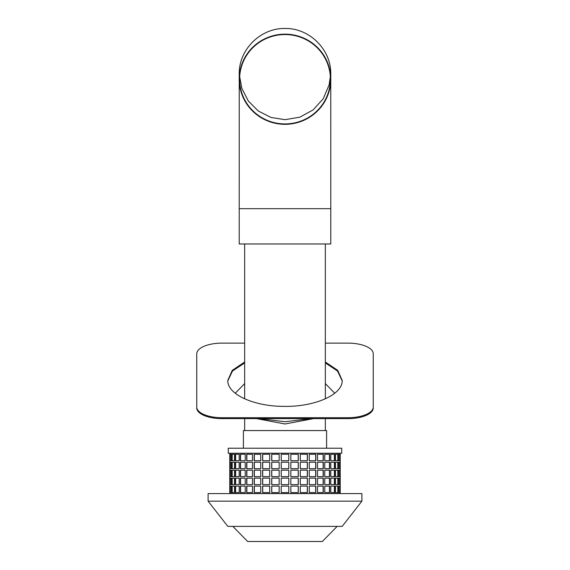 <?xml version="1.0" encoding="UTF-8"?>
<svg xmlns="http://www.w3.org/2000/svg" width="570" height="570" viewBox="0 0 570 570"><rect width="100%" height="100%" fill="white"/><g stroke="black" fill="none" stroke-linecap="round" stroke-linejoin="round"><path stroke-width="0.85" d="M285 453.25L228.271 453.25L228.271 448.212L341.729 448.212L341.729 453.25L285 453.25M243.397 448.212L243.397 430.564L326.603 430.564L326.603 448.212M315.823 478.166L309.268 478.166L309.268 484.621L315.823 484.621L315.823 478.166M288.783 454.261L281.217 454.261L281.238 460.717L288.783 460.717L288.783 454.261L288.762 460.717M288.783 462.227L281.217 462.227L281.238 468.683L288.783 468.683L288.783 462.227L288.762 468.683M288.783 470.193L281.217 470.193L281.238 476.648L288.783 476.648L288.783 470.193L288.762 476.648M288.783 478.166L281.217 478.166L281.238 484.621L288.783 484.621L288.783 478.166L288.762 484.621M288.783 486.132L281.217 486.132L281.238 492.587L288.783 492.587L288.783 486.132L288.762 492.587M340.219 493.591L340.219 453.25M339.905 486.132L338.594 486.132L338.594 492.587L339.905 492.587L339.905 486.132M339.905 478.166L338.594 478.166L338.594 484.621L339.905 484.621L339.905 478.166M339.905 470.193L338.594 470.193L338.594 476.648L339.905 476.648L339.905 470.193M339.905 462.227L338.594 462.227L338.594 468.683L339.905 468.683L339.905 462.227M339.905 454.261L338.594 454.261L338.594 460.717L339.905 460.717L339.905 454.261M338.06 486.132L335.474 486.132L335.474 492.587L338.06 492.587L338.06 486.132M338.06 478.166L335.474 478.166L335.474 484.621L338.06 484.621L338.06 478.166M338.06 470.193L335.474 470.193L335.474 476.648L338.06 476.648L338.06 470.193M338.06 462.227L335.474 462.227L335.474 468.683L338.06 468.683L338.06 462.227M338.06 454.261L335.474 454.261L335.474 460.717L338.06 460.717L338.06 454.261M334.597 486.132L330.814 486.132L330.814 492.587L334.597 492.587L334.597 486.132M334.597 478.166L330.814 478.166L330.814 484.621L334.597 484.621L334.597 478.166M334.597 470.193L330.814 470.193L330.814 476.648L334.597 476.648L334.597 470.193M334.597 462.227L330.814 462.227L330.814 468.683L334.597 468.683L334.597 462.227M334.597 454.261L330.814 454.261L330.814 460.717L334.597 460.717L334.597 454.261M329.631 486.132L324.772 486.132L324.772 492.587L329.631 492.587L329.631 486.132M329.631 478.166L324.772 478.166L324.772 484.621L329.631 484.621L329.631 478.166M329.631 470.193L324.772 470.193L324.772 476.648L329.631 476.648L329.631 470.193M329.631 462.227L324.772 462.227L324.772 468.683L329.631 468.683L329.631 462.227M329.631 454.261L324.772 454.261L324.772 460.717L329.631 460.717L329.631 454.261M323.304 486.132L317.511 486.132L317.511 492.587L323.304 492.587L323.304 486.132M323.304 478.166L317.511 478.166L317.511 484.621L323.304 484.621L323.304 478.166M323.304 470.193L317.511 470.193L317.511 476.648L323.304 476.648L323.304 470.193M323.304 462.227L317.511 462.227L317.511 468.683L323.304 468.683L323.304 462.227M323.304 454.261L317.511 454.261L317.511 460.717L323.304 460.717L323.304 454.261M315.823 486.132L309.268 486.132L309.268 492.587L315.823 492.587L315.823 486.132M315.823 470.193L309.268 470.193L309.268 476.648L315.823 476.648L315.823 470.193M315.823 462.227L309.268 462.227L309.268 468.683L315.823 468.683L315.823 462.227M315.823 454.261L309.268 454.261L309.268 460.717L315.823 460.717L315.823 454.261M307.394 486.132L300.29 486.132L300.29 492.587L307.394 492.587L307.394 486.132M307.394 478.166L300.29 478.166L300.29 484.621L307.394 484.621L307.394 478.166M307.394 470.193L300.29 470.193L300.29 476.648L307.394 476.648L307.394 470.193M307.394 462.227L300.29 462.227L300.29 468.683L307.394 468.683L307.394 462.227M307.394 454.261L300.29 454.261L300.29 460.717L307.394 460.717L307.394 454.261M298.288 486.132L290.842 486.132L290.842 492.587L298.288 492.587L298.288 486.132M298.288 478.166L290.842 478.166L290.842 484.621L298.288 484.621L298.288 478.166M298.288 470.193L290.842 470.193L290.842 476.648L298.288 476.648L298.288 470.193M298.288 462.227L290.842 462.227L290.842 468.683L298.288 468.683L298.288 462.227M298.288 454.261L290.842 454.261L290.842 460.717L298.288 460.717L298.288 454.261M339.656 486.132L339.656 492.587M339.656 478.166L339.656 484.621M339.656 470.193L339.656 476.648M339.656 462.227L339.656 468.683M339.656 454.261L339.656 460.717M337.818 486.132L337.818 492.587M337.818 478.166L337.818 484.621M337.818 470.193L337.818 476.648M337.818 462.227L337.818 468.683M337.818 454.261L337.818 460.717M334.369 486.132L334.369 492.587M334.369 478.166L334.369 484.621M334.369 470.193L334.369 476.648M334.369 462.227L334.369 468.683M334.369 454.261L334.369 460.717M329.424 486.132L329.424 492.587M329.424 478.166L329.424 484.621M329.424 470.193L329.424 476.648M329.424 462.227L329.424 468.683M329.424 454.261L329.424 460.717M323.133 486.132L323.133 492.587M323.133 478.166L323.133 484.621M323.133 470.193L323.133 476.648M323.133 462.227L323.133 468.683M323.133 454.261L323.133 460.717M315.68 486.132L315.68 492.587M315.68 478.166L315.68 484.621M315.68 470.193L315.68 476.648M315.68 462.227L315.68 468.683M315.68 454.261L315.68 460.717M307.294 486.132L307.294 492.587M307.294 478.166L307.294 484.621M307.294 470.193L307.294 476.648M307.294 462.227L307.294 468.683M307.294 454.261L307.294 460.717M298.231 486.132L298.231 492.587M298.231 478.166L298.231 484.621M298.231 470.193L298.231 476.648M298.231 462.227L298.231 468.683M298.231 454.261L298.231 460.717M271.769 478.166L271.769 484.621M271.769 470.193L271.769 476.648M271.769 462.227L271.769 468.683M271.769 454.261L271.769 460.717M262.706 486.132L262.706 492.587M262.706 478.166L262.706 484.621M262.706 470.193L262.706 476.648M262.706 462.227L262.706 468.683M262.706 454.261L262.706 460.717M254.32 486.132L254.32 492.587M254.32 478.166L254.32 484.621M254.32 470.193L254.32 476.648M254.32 462.227L254.32 468.683M254.32 454.261L254.32 460.717M246.867 486.132L246.867 492.587M246.867 478.166L246.867 484.621M246.867 470.193L246.867 476.648M246.867 462.227L246.867 468.683M246.867 454.261L246.867 460.717M240.576 486.132L240.576 492.587M240.576 478.166L240.576 484.621M240.576 470.193L240.576 476.648M240.576 462.227L240.576 468.683M240.576 454.261L240.576 460.717M235.631 486.132L235.631 492.587M235.631 478.166L235.631 484.621M235.631 470.193L235.631 476.648M235.631 462.227L235.631 468.683M235.631 454.261L235.631 460.717M232.182 486.132L232.182 492.587M232.182 478.166L232.182 484.621M232.182 470.193L232.182 476.648M232.182 462.227L232.182 468.683M232.182 454.261L232.182 460.717M230.344 486.132L230.344 492.587M230.344 478.166L230.344 484.621M230.344 470.193L230.344 476.648M230.344 462.227L230.344 468.683M230.344 454.261L230.344 460.717M271.769 486.132L271.769 492.587M271.712 486.132L271.712 492.587L279.158 492.587L279.158 486.132L271.712 486.132M281.217 486.132L281.217 492.587M281.217 478.166L281.217 484.621M281.217 470.193L281.217 476.648M281.217 462.227L281.217 468.683M281.217 454.261L281.217 460.717M279.158 478.166L271.712 478.166L271.712 484.621L279.158 484.621L279.158 478.166M279.158 470.193L271.712 470.193L271.712 476.648L279.158 476.648L279.158 470.193M279.158 462.227L271.712 462.227L271.712 468.683L279.158 468.683L279.158 462.227M279.158 454.261L271.712 454.261L271.712 460.717L279.158 460.717L279.158 454.261M269.71 486.132L262.606 486.132L262.606 492.587L269.71 492.587L269.71 486.132M269.71 478.166L262.606 478.166L262.606 484.621L269.71 484.621L269.71 478.166M269.71 470.193L262.606 470.193L262.606 476.648L269.71 476.648L269.71 470.193M269.71 462.227L262.606 462.227L262.606 468.683L269.71 468.683L269.71 462.227M269.71 454.261L262.606 454.261L262.606 460.717L269.71 460.717L269.71 454.261M260.732 486.132L254.177 486.132L254.177 492.587L260.732 492.587L260.732 486.132M260.732 478.166L254.177 478.166L254.177 484.621L260.732 484.621L260.732 478.166M260.732 470.193L254.177 470.193L254.177 476.648L260.732 476.648L260.732 470.193M260.732 462.227L254.177 462.227L254.177 468.683L260.732 468.683L260.732 462.227M260.732 454.261L254.177 454.261L254.177 460.717L260.732 460.717L260.732 454.261M252.489 486.132L246.696 486.132L246.696 492.587L252.489 492.587L252.489 486.132M252.489 478.166L246.696 478.166L246.696 484.621L252.489 484.621L252.489 478.166M252.489 470.193L246.696 470.193L246.696 476.648L252.489 476.648L252.489 470.193M252.489 462.227L246.696 462.227L246.696 468.683L252.489 468.683L252.489 462.227M252.489 454.261L246.696 454.261L246.696 460.717L252.489 460.717L252.489 454.261M245.228 486.132L240.369 486.132L240.369 492.587L245.228 492.587L245.228 486.132M245.228 478.166L240.369 478.166L240.369 484.621L245.228 484.621L245.228 478.166M245.228 470.193L240.369 470.193L240.369 476.648L245.228 476.648L245.228 470.193M245.228 462.227L240.369 462.227L240.369 468.683L245.228 468.683L245.228 462.227M245.228 454.261L240.369 454.261L240.369 460.717L245.228 460.717L245.228 454.261M239.186 486.132L235.403 486.132L235.403 492.587L239.186 492.587L239.186 486.132M239.186 478.166L235.403 478.166L235.403 484.621L239.186 484.621L239.186 478.166M239.186 470.193L235.403 470.193L235.403 476.648L239.186 476.648L239.186 470.193M239.186 462.227L235.403 462.227L235.403 468.683L239.186 468.683L239.186 462.227M239.186 454.261L235.403 454.261L235.403 460.717L239.186 460.717L239.186 454.261M234.527 486.132L231.94 486.132L231.94 492.587L234.527 492.587L234.527 486.132M234.527 478.166L231.94 478.166L231.94 484.621L234.527 484.621L234.527 478.166M234.527 470.193L231.94 470.193L231.94 476.648L234.527 476.648L234.527 470.193M234.527 462.227L231.94 462.227L231.94 468.683L234.527 468.683L234.527 462.227M234.527 454.261L231.94 454.261L231.94 460.717L234.527 460.717L234.527 454.261M231.406 486.132L230.095 486.132L230.095 492.587L231.406 492.587L231.406 486.132M231.406 478.166L230.095 478.166L230.095 484.621L231.406 484.621L231.406 478.166M231.406 470.193L230.095 470.193L230.095 476.648L231.406 476.648L231.406 470.193M231.406 462.227L230.095 462.227L230.095 468.683L231.406 468.683L231.406 462.227M231.406 454.261L230.095 454.261L230.095 460.717L231.406 460.717L231.406 454.261M229.781 493.591L229.781 453.25M285 493.591L361.9 493.591L361.9 501.158L208.1 501.158L208.1 493.591L285 493.591M361.9 501.158L342.2 526.374L227.801 526.374L208.1 501.158M232.838 526.374L247.686 541.5L322.314 541.5L337.162 526.374M256.543 418.629L285 423.987L313.457 418.629M259.364 418.629L285 421.743L310.636 418.629M235.246 393.236L244.658 383.603M325.342 383.603L334.754 393.236M227.793 380.874L232.467 371.049L244.658 362.926L232.467 371.049L227.793 380.874M325.342 362.926L337.533 371.049L342.207 380.874L337.533 371.049L325.342 362.926M196.75 407.058A25.215 10.659 0 0 0 221.965 417.717L221.965 418.629A25.215 10.659 180 0 1 196.75 407.97L196.75 353.778A25.215 10.659 0 0 1 221.965 343.126L244.658 343.126M325.342 343.126L348.035 343.126A25.215 10.659 0 0 1 373.25 353.778L373.25 407.97A25.215 10.659 180 0 1 348.035 418.629L221.965 418.629M244.658 362.014L232.275 370.336L227.786 380.418C227.33 394.939 255.396 406.488 283.675 406.353C312.823 407.13 342.684 395.438 342.214 380.418L337.725 370.336L325.342 362.014M221.965 417.717L348.035 417.717A25.215 10.659 0 0 0 373.25 407.058M239.215 208.684L239.215 243.981L330.785 243.981L330.785 208.684L239.215 208.684L239.236 72.761C239.457 48.813 261.131 27.901 285 28.5C308.869 27.901 330.543 48.813 330.764 72.761L330.785 208.684M285 123.918A45.386 44.681 180 0 0 330.386 79.223A45.386 44.681 180 0 0 285 34.556A45.386 44.681 180 0 0 239.614 79.223A45.386 44.681 180 0 0 285 123.918M285 34.157A45.785 45.08 180 0 0 239.215 79.216A45.785 45.08 180 0 0 285 124.317A45.785 45.08 180 0 0 330.785 79.216A45.785 45.08 180 0 0 285 34.157M348.035 417.717L348.035 418.629M244.658 430.564L244.658 418.629M244.658 398.822L244.658 243.981M325.342 430.564L325.342 418.629M325.342 398.822L325.342 243.981M330.315 76.779L329.118 84.93L323.204 98.788L313.08 109.946L299.863 117.171L285 119.672L270.999 117.456L258.36 111.036L248.328 101.025L241.865 88.407L239.685 76.779M239.215 74.342L239.215 79.223M330.785 79.223L330.785 74.364"/></g></svg>
